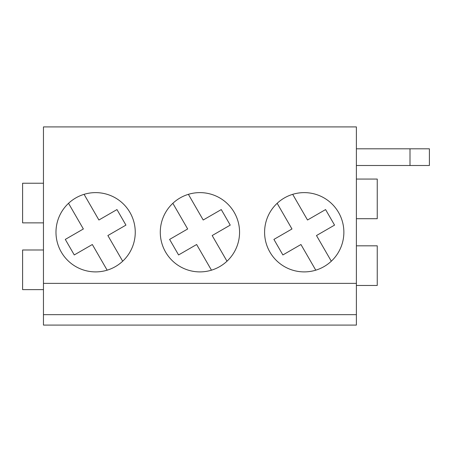 <?xml version="1.0" encoding="UTF-8"?>
<svg xmlns="http://www.w3.org/2000/svg" width="452" height="452" viewBox="0 0 452 452"><rect width="100%" height="100%" fill="white"/><g stroke="black" fill="none" stroke-linecap="round" stroke-linejoin="round"><path stroke-width="0.68" d="M22.6 289.63L22.6 249.99L43.46 249.99L43.46 289.63L22.6 289.63M43.46 283.37L356.385 283.37L356.385 325.09L43.46 325.09L43.46 126.91L356.385 126.91L356.385 285.455L377.245 285.455L377.245 245.82L356.385 245.82M356.385 218.7L377.245 218.7L377.245 179.06L356.385 179.06M68.54 203.31L83.36 228.978L65.297 239.407L74.264 254.945L92.332 244.515L107.152 270.177M43.46 222.87L43.46 183.235L22.6 183.235L22.6 222.87L43.46 222.87M95.615 192.62A39.635 39.635 -88 0 1 129.944 252.075A39.635 39.635 -88 0 1 61.291 252.075A39.635 39.635 -88 0 1 95.615 192.62M304.23 192.62A39.635 39.635 -88 0 1 338.559 252.075A39.635 39.635 -88 0 1 269.906 252.075A39.635 39.635 -88 0 1 304.23 192.62M199.925 192.62A39.635 39.635 -88 0 1 234.249 252.075A39.635 39.635 -88 0 1 165.596 252.075A39.635 39.635 -88 0 1 199.925 192.62M43.46 314.66L356.385 314.66M356.385 165.5L409.998 165.5L409.998 148.81L356.385 148.81M409.998 148.81L429.4 148.81L429.4 165.5L409.998 165.5M84.078 194.337L98.898 220.005L116.966 209.575L125.938 225.113L107.87 235.543L122.69 261.211M172.85 203.31L187.67 228.978L169.602 239.407L178.574 254.945L196.637 244.515L211.457 270.177M277.155 203.31L291.975 228.978L273.912 239.407L282.879 254.945L300.947 244.515L315.767 270.177M331.305 261.211L316.485 235.543L334.553 225.113L325.581 209.575L307.513 220.005L292.693 194.337M226.994 261.211L212.174 235.543L230.243 225.113L221.271 209.575L203.208 220.005L188.388 194.337"/></g></svg>
